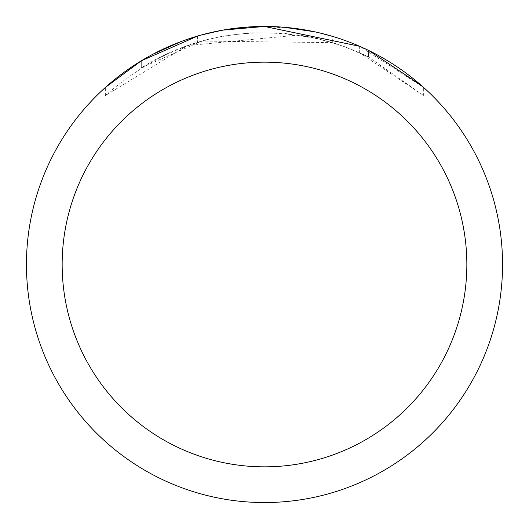 <?xml version="1.0" encoding="UTF-8"?>
<svg xmlns="http://www.w3.org/2000/svg" width="529" height="529" viewBox="0 0 529 529"><rect width="100%" height="100%" fill="white"/><g stroke="black" fill="none" stroke-linecap="round" stroke-linejoin="round"><path stroke-width="0.4" stroke-dasharray="2.65 1.98" d="M264.5 62.157A202.343 202.343 0 0 1 466.843 264.5A202.343 202.343 0 0 1 264.5 466.843A202.343 202.343 0 0 1 62.157 264.5A202.343 202.343 0 0 1 264.5 62.157A202.343 202.343 0 0 1 466.843 264.5A202.343 202.343 0 0 1 264.5 466.843A202.343 202.343 0 0 1 62.157 264.5A202.343 202.343 0 0 1 264.5 62.157A202.343 202.343 0 0 1 466.843 264.5A202.343 202.343 0 0 1 264.5 466.843A202.329 202.329 0 0 1 62.171 264.5A202.329 202.329 0 0 1 264.5 62.171A202.329 202.329 0 0 1 466.829 264.5A202.329 202.329 0 0 1 264.5 466.829A202.343 202.343 0 0 1 62.157 264.5A202.343 202.343 0 0 1 264.5 62.157M332.715 42.651L201.747 41.064L141.296 67.798A232.099 232.099 0 0 1 197.568 42.26L206.614 39.735L222.769 36.184L250.435 32.831L283.127 33.148L316.249 38.24L343.857 46.387L368.693 57.106L359.647 52.801L423.663 95.57L368.475 56.993L363.78 54.705L349.391 48.483L334.619 43.246L314.438 37.837L299.03 34.987L187.372 45.593L105.357 95.551C171.707 37.347 247.493 19.718 332.715 42.651L332.715 36.435L318.392 32.633L294.078 28.295L279.319 26.913L264.5 26.45A238.05 238.05 0 0 1 502.55 264.5A238.05 238.05 0 0 1 264.5 502.55A238.05 238.05 0 0 1 26.45 264.5A238.05 238.05 0 0 1 264.5 26.45L299.03 28.969L314.411 31.74L329.58 35.516L339.539 38.584L354.199 44L368.693 50.467L362.14 47.398M282.81 27.158L284 27.25M314.457 31.753L321.129 33.287M421.395 85.473L423.663 87.483L359.654 46.294L359.654 52.801M197.568 36.051L197.568 42.26L197.568 36.051A238.05 238.05 0 0 0 141.303 60.809L152.55 54.414M222.762 30.14L204.141 34.226M423.663 95.57L423.663 87.483L423.663 95.57M141.303 67.798L141.303 60.809L141.296 67.798M209.458 32.904L197.568 36.058L225.129 29.73M245.773 27.191L251.698 26.794M368.475 56.993L368.475 50.361L368.475 56.993M299.03 34.987L299.03 28.969M105.357 95.551L105.357 87.464C150.917 47.603 203.969 27.263 264.5 26.45M181.05 41.56L183.206 40.759M222.312 30.219L223.608 29.988M225.731 29.631L257.828 26.543M368.693 50.467L368.693 57.106"/><path stroke-width="0.79" d="M359.654 46.294L264.507 26.463L282.81 27.158M284 27.25L314.457 31.753M321.129 33.287L332.715 36.435M251.698 26.794L264.493 26.45A238.05 238.05 0 0 1 502.55 264.5A238.05 238.05 0 0 1 264.5 502.55A238.05 238.05 0 0 1 26.45 264.5A238.05 238.05 0 0 1 264.5 26.45L222.762 30.14M362.14 47.398L368.693 50.467L421.395 85.473M264.5 62.157A202.343 202.343 0 0 1 466.843 264.5A202.343 202.343 0 0 1 264.5 466.843A202.343 202.343 0 0 1 62.157 264.5A202.343 202.343 0 0 1 264.5 62.157M204.141 34.226L197.568 36.051M105.357 87.464L141.296 60.815L197.568 36.071L183.206 40.759M225.129 29.73L245.773 27.191M152.55 54.414L181.05 41.56M209.458 32.904L222.312 30.219M223.608 29.988L225.731 29.631M257.828 26.543L264.5 26.45"/></g></svg>
